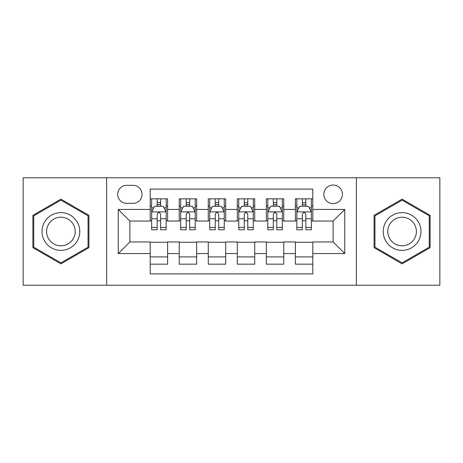 <?xml version="1.0" encoding="UTF-8"?>
<svg xmlns="http://www.w3.org/2000/svg" width="463" height="463" viewBox="0 0 463 463"><rect width="100%" height="100%" fill="white"/><g stroke="black" fill="none" stroke-linecap="round" stroke-linejoin="round"><path stroke-width="0.69" d="M333.134 185.038A9.295 9.295 0 0 0 323.84 194.333A9.295 9.295 0 0 0 333.134 203.622A9.295 9.295 0 0 0 342.429 194.333A9.295 9.295 0 0 0 333.134 185.038M356.365 285.22L439.85 285.22L439.85 177.78L356.365 177.78L356.365 285.22L106.635 285.22L106.635 177.78L23.15 177.78L23.15 285.22L106.635 285.22M312.809 198.83L295.382 198.83L295.382 209.432L283.767 209.432L283.767 221.048L295.382 221.048L295.382 209.432M283.767 209.432L283.767 198.83L266.347 198.83L266.347 209.432L254.731 209.432L254.731 221.048L266.347 221.048L266.347 209.432M254.731 209.432L254.731 198.83L237.305 198.83L237.305 209.432L225.695 209.432L225.695 221.048L237.305 221.048L237.305 209.432M225.695 209.432L225.695 198.83L208.269 198.83L208.269 209.432L196.653 209.432L196.653 221.048L208.269 221.048L208.269 209.432M196.653 209.432L196.653 198.83L179.233 198.83L179.233 221.048L167.618 221.048L167.618 198.83L150.191 198.83M150.191 264.17L167.618 264.17L167.618 241.952L179.233 241.952L179.233 264.17L196.653 264.17L196.653 241.952L208.269 241.952L208.269 253.568L196.653 253.568M208.269 253.568L208.269 264.17L225.695 264.17L225.695 241.952L237.305 241.952L237.305 253.568L225.695 253.568M237.305 253.568L237.305 264.17L254.731 264.17L254.731 241.952L266.347 241.952L266.347 253.568L254.731 253.568M266.347 253.568L266.347 264.17L283.767 264.17L283.767 241.952L295.382 241.952L295.382 253.568L283.767 253.568M126.671 203.332L133.06 203.332A9 9 0 0 0 142.06 194.333A9 9 0 0 0 133.06 185.327L126.671 185.327A9 9 0 0 0 117.671 194.333A9 9 0 0 0 126.671 203.332M356.365 177.78L106.635 177.78M312.809 209.432L312.809 189.107L150.191 189.107L150.191 221.048L129.866 221.048L129.866 241.952L150.191 241.952L150.191 273.893L312.809 273.893L312.809 241.952L333.134 241.952L333.134 221.048L312.809 221.048L312.809 209.432L344.75 209.432L344.75 253.568L312.809 253.568M150.191 253.568L118.25 253.568L118.25 209.432L150.191 209.432M295.382 253.568L295.382 264.17L312.809 264.17M150.191 206.093L151.644 206.093M157.16 206.093L160.644 206.093M166.165 206.093L167.618 206.093M150.191 220.758L151.644 220.758M157.16 220.758L160.644 220.758M166.165 220.758L167.618 220.758M150.191 242.242L167.618 242.242M150.191 256.907L167.618 256.907M179.233 220.758L180.686 220.758M186.201 220.758L189.685 220.758M195.201 220.758L196.653 220.758M179.233 206.093L180.686 206.093M186.201 206.093L189.685 206.093M195.201 206.093L196.653 206.093M179.233 242.242L196.653 242.242M179.233 256.907L196.653 256.907M208.269 242.242L225.695 242.242M208.269 256.907L225.695 256.907M208.269 206.093L209.722 206.093M215.237 206.093L218.721 206.093M224.242 206.093L225.695 206.093M208.269 220.758L209.722 220.758M215.237 220.758L218.721 220.758M224.242 220.758L225.695 220.758M237.305 242.242L254.731 242.242M237.305 256.907L254.731 256.907M237.305 206.093L238.758 206.093M244.279 206.093L247.763 206.093M253.278 206.093L254.731 206.093M237.305 220.758L238.758 220.758M244.279 220.758L247.763 220.758M253.278 220.758L254.731 220.758M266.347 242.242L283.767 242.242M266.347 256.907L283.767 256.907M266.347 206.093L267.799 206.093M273.315 206.093L276.799 206.093M282.314 206.093L283.767 206.093M266.347 220.758L267.799 220.758M273.315 220.758L276.799 220.758M282.314 220.758L283.767 220.758M295.382 242.242L312.809 242.242M295.382 256.907L312.809 256.907M295.382 206.093L296.835 206.093M302.356 206.093L305.84 206.093M311.356 206.093L312.809 206.093M295.382 220.758L296.835 220.758M302.356 220.758L305.84 220.758M311.356 220.758L312.809 220.758M129.866 221.048L118.25 209.432M129.866 241.952L118.25 253.568M344.75 209.432L333.134 221.048M344.75 253.568L333.134 241.952M60.902 263.858L88.919 247.676L88.919 215.324L60.902 199.142L32.879 215.324L32.879 247.676L60.902 263.858M430.121 215.324L402.098 199.142L374.081 215.324L374.081 247.676L402.098 263.858L430.121 247.676L430.121 215.324M160.644 202.609L157.16 202.609M166.165 227.391L160.644 227.391L160.644 229.758L166.165 229.758L166.165 212.042L163.26 206.238L154.549 206.238L151.644 212.042L151.644 229.758L157.16 229.758L157.16 227.391L151.644 227.391M151.644 212.042L151.644 198.83M166.165 212.042L166.165 198.83M157.16 206.238L157.16 198.83M160.644 198.83L160.644 206.238M160.644 227.391L160.644 214.224C159.486 211.985 158.323 211.985 157.16 214.224L157.16 227.391M60.902 212.627A18.873 18.873 0 0 0 42.023 231.5A18.873 18.873 0 0 0 60.902 250.373A18.873 18.873 0 0 0 79.775 231.5A18.873 18.873 0 0 0 60.902 212.627M60.902 217.211A14.289 14.289 0 0 0 46.607 231.5A14.289 14.289 0 0 0 60.902 245.789A14.289 14.289 0 0 0 75.191 231.5A14.289 14.289 0 0 0 60.902 217.211M88.051 247.178L60.902 262.851L33.747 247.178L33.747 215.822L60.902 200.149L88.051 215.822L88.051 247.178M385.754 222.061A18.873 18.873 0 0 0 392.665 247.844A18.873 18.873 0 0 0 418.448 240.939A18.873 18.873 0 0 0 411.538 215.156A18.873 18.873 0 0 0 385.754 222.061M389.724 224.352A14.289 14.289 0 0 0 394.956 243.874A14.289 14.289 0 0 0 414.478 238.648A14.289 14.289 0 0 0 409.246 219.126A14.289 14.289 0 0 0 389.724 224.352M429.253 215.822L429.253 247.178L402.098 262.851L374.949 247.178L374.949 215.822L402.098 200.149L429.253 215.822M189.685 202.609L186.201 202.609M195.201 227.391L189.685 227.391L189.685 229.758L195.201 229.758L195.201 212.042L192.295 206.238L183.585 206.238L180.686 212.042L180.686 229.758L186.201 229.758L186.201 227.391L180.686 227.391M180.686 212.042L180.686 198.83M195.201 212.042L195.201 198.83M186.201 206.238L186.201 198.83M189.685 198.83L189.685 206.238M189.685 227.391L189.685 214.224C188.522 211.985 187.365 211.985 186.201 214.224L186.201 227.391M218.721 202.609L215.237 202.609M224.242 227.391L218.721 227.391L218.721 229.758L224.242 229.758L224.242 212.042L221.337 206.238L212.627 206.238L209.722 212.042L209.722 229.758L215.237 229.758L215.237 227.391L209.722 227.391M209.722 212.042L209.722 198.83M224.242 212.042L224.242 198.83M215.237 206.238L215.237 198.83M218.721 198.83L218.721 206.238M218.721 227.391L218.721 214.224C217.564 211.985 216.4 211.985 215.237 214.224L215.237 227.391M247.763 202.609L244.279 202.609M253.278 227.391L247.763 227.391L247.763 229.758L253.278 229.758L253.278 212.042L250.373 206.238L241.663 206.238L238.758 212.042L238.758 229.758L244.279 229.758L244.279 227.391L238.758 227.391M238.758 212.042L238.758 198.83M253.278 212.042L253.278 198.83M244.279 206.238L244.279 198.83M247.763 198.83L247.763 206.238M247.763 227.391L247.763 214.224C246.6 211.985 245.442 211.985 244.279 214.224L244.279 227.391M276.799 202.609L273.315 202.609M282.314 227.391L276.799 227.391L276.799 229.758L282.314 229.758L282.314 212.042L279.415 206.238L270.705 206.238L267.799 212.042L267.799 229.758L273.315 229.758L273.315 227.391L267.799 227.391M267.799 212.042L267.799 198.83M282.314 212.042L282.314 198.83M273.315 206.238L273.315 198.83M276.799 198.83L276.799 206.238M276.799 227.391L276.799 214.224C275.641 211.985 274.478 211.985 273.315 214.224L273.315 227.391M305.84 202.609L302.356 202.609M311.356 227.391L305.84 227.391L305.84 229.758L311.356 229.758L311.356 212.042L308.451 206.238L299.74 206.238L296.835 212.042L296.835 229.758L302.356 229.758L302.356 227.391L296.835 227.391M296.835 212.042L296.835 198.83M311.356 212.042L311.356 198.83M302.356 206.238L302.356 198.83M305.84 198.83L305.84 206.238M305.84 227.391L305.84 214.224C304.677 211.985 303.514 211.985 302.356 214.224L302.356 227.391M179.233 253.568L167.618 253.568M179.233 209.432L167.618 209.432M166.09 211.898L151.719 211.898M151.644 207.835L153.751 207.835M164.058 207.835L166.165 207.835M157.16 218.773L151.644 218.773M166.165 218.773L160.644 218.773M160.644 204.455L157.16 204.455M195.131 211.898L180.755 211.898M180.686 207.835L182.787 207.835M193.1 207.835L195.201 207.835M186.201 218.773L180.686 218.773M195.201 218.773L189.685 218.773M189.685 204.455L186.201 204.455M224.167 211.898L209.791 211.898M209.722 207.835L211.828 207.835M222.136 207.835L224.242 207.835M215.237 218.773L209.722 218.773M224.242 218.773L218.721 218.773M218.721 204.455L215.237 204.455M253.209 211.898L238.833 211.898M238.758 207.835L240.864 207.835M251.172 207.835L253.278 207.835M244.279 218.773L238.758 218.773M253.278 218.773L247.763 218.773M247.763 204.455L244.279 204.455M282.245 211.898L267.869 211.898M267.799 207.835L269.9 207.835M280.213 207.835L282.314 207.835M273.315 218.773L267.799 218.773M282.314 218.773L276.799 218.773M276.799 204.455L273.315 204.455M311.281 211.898L296.91 211.898M296.835 207.835L298.942 207.835M309.249 207.835L311.356 207.835M302.356 218.773L296.835 218.773M311.356 218.773L305.84 218.773M305.84 204.455L302.356 204.455"/></g></svg>
